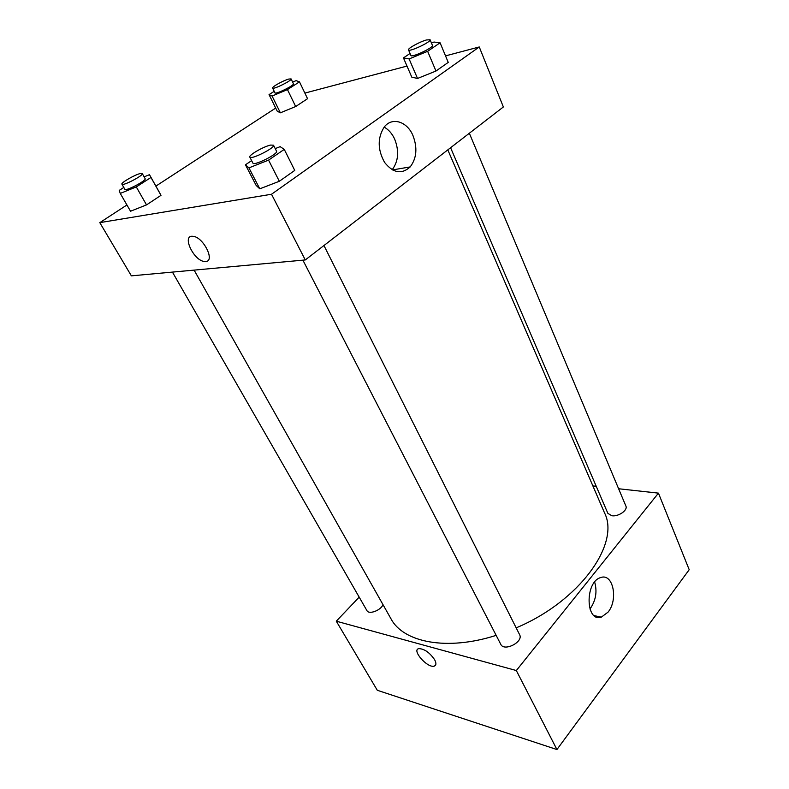 <?xml version="1.0" encoding="UTF-8"?>
<svg xmlns="http://www.w3.org/2000/svg" width="789" height="789" viewBox="0 0 789 789"><rect width="100%" height="100%" fill="white"/><g stroke="black" fill="none" stroke-linecap="round" stroke-linejoin="round"><path stroke-width="1.18" d="M618.625 488.756L658.45 493.135L689.201 569.707L556.935 749.55L377.29 690.276L336.292 621.19L359.182 597.135M434.65 659.752C436.485 663.312 436.307 665.443 434.118 666.153C427.293 668.244 411.266 649.84 418.86 648.617C424.423 648.854 429.689 652.572 434.65 659.752M658.45 493.135L516.331 670.542L556.935 749.55M516.331 670.542L336.292 621.19M418.87 648.617C411.266 649.84 427.293 668.244 434.118 666.153L435.37 665.433M608.043 612.146L601.326 617.146C585.537 622.718 584.767 581.828 600.646 577.597C612.974 572.666 618.586 599.571 608.043 612.146M589.916 609L590.35 608.457C595.882 600.301 597.322 591.503 594.659 582.065M592.884 485.925L596.228 486.29M450.588 147.721L607.875 513.363L611.85 515.759C618.339 516.884 628.054 510.158 625.884 506.055L469.337 133.242M172.426 272.097L366.924 610.607C368.848 614.838 380.683 610.499 383.02 604.68M302.897 260.163L500.778 644.337C504.102 651.99 523.827 641.842 519.596 634.662L323.954 245.527M194.114 270.114L390.949 618.734C403.268 642.394 446.899 651.221 496.153 635.352M516.174 627.857C579.974 601.11 620.43 543.453 604.463 512.751L447.807 149.871M445.538 55.881L479.258 46.965L503.362 106.969L305.284 259.946L131.368 275.854L99.799 222.646L126.93 204.972M275.696 108.063L155.887 186.105M417.529 78.466L435.972 71.03L448.241 62.39L435.972 71.03L417.529 78.466L411.789 77.144L417.529 78.466L409.106 58.938L403.455 57.913L410.043 53.455M259.788 188.827L279.326 181.273L294.751 170.414L279.326 181.273L259.788 188.827L256.139 185.395L259.788 188.827L248.939 167.879L245.458 164.802L251.632 160.621M130.54 211.235L146.517 204.893L160.995 195.337L159.358 192.299L160.995 195.337L146.517 204.893L130.54 211.235L120.253 193.423L119.228 190.386L123.804 187.457M304.87 93.092L406.996 66.079M479.258 46.965L271.515 194.252L99.799 222.646M295.678 106.525L307.552 98.694L295.678 106.525L280.371 112.817L295.678 106.525L287.452 89.601L272.087 96.031L269.049 94.621L274.207 91.327M277.235 111.19L280.371 112.817L277.235 111.19L269.049 94.621M412.933 135.491C417.608 147.77 416.7 158.254 410.191 166.913C401.7 174.606 393.159 173.097 384.578 162.406C377.536 149.624 377.418 137.848 384.213 127.059C392.034 116.683 407.094 121.417 412.933 135.491M271.515 194.252L305.284 259.946M205.702 261.504L204.706 261.504C193.897 261.228 181.292 234.708 192.91 236.305C203.207 236.739 215.535 261.327 205.702 261.504M392.172 169.783C398.465 161.232 399.303 151.005 394.668 139.111C392.113 133.578 388.612 129.583 384.164 127.128M205.712 261.494C215.545 261.317 203.207 236.739 192.91 236.305C181.292 234.698 193.897 261.218 204.716 261.504L205.712 261.494M431.475 43.06L433.96 42.034L440.084 42.793L427.638 51.315L409.106 58.938M408.505 49.875L410.901 55.467C411.316 58.051 433.97 47.448 432.441 45.367L430.084 39.746L426.435 39.973C419.748 41.758 407.449 48.543 408.505 49.875C408.889 52.409 431.583 41.768 430.084 39.746M403.455 57.913L411.789 77.144M440.084 42.793L448.241 62.39M427.638 51.315L435.972 71.03M275.223 148.618L280.154 146.646L284.257 149.387L268.576 160.118L248.939 167.879M249.817 157.11L252.904 163.106C253.752 166.262 278.616 153.786 276.544 151.241L273.517 145.215L270.657 145.068C263.782 146.389 248.288 155.315 249.817 157.11C250.616 160.187 275.548 147.681 273.517 145.215M245.458 164.802L256.139 185.395M284.257 149.387L294.751 170.414M268.576 160.118L279.326 181.273M292.63 82.095L296.072 80.646L299.485 81.849L287.452 89.601M272.59 88.033L274.947 92.836C275.322 94.818 294.741 85.242 293.419 83.733L291.092 78.91L288.754 79.058C283.399 80.468 271.613 87.007 272.59 88.033C272.935 89.966 292.394 80.37 291.092 78.91M272.087 96.031L280.371 112.817M299.485 81.849L307.552 98.694M144.121 176.864L149.476 174.675L150.975 177.466L136.29 186.924L120.253 193.423M121.92 184.192L124.849 189.291C125.51 191.599 146.843 180.444 145.146 178.679L142.267 173.57L140.521 173.491C135.235 174.477 120.589 182.88 121.92 184.192C122.542 186.441 143.933 175.266 142.267 173.57M149.476 174.675L159.358 192.299M150.975 177.466L160.995 195.337M136.29 186.924L146.517 204.893M601.326 617.146L594.137 615.617M410.191 166.913L392.429 169.931"/></g></svg>
